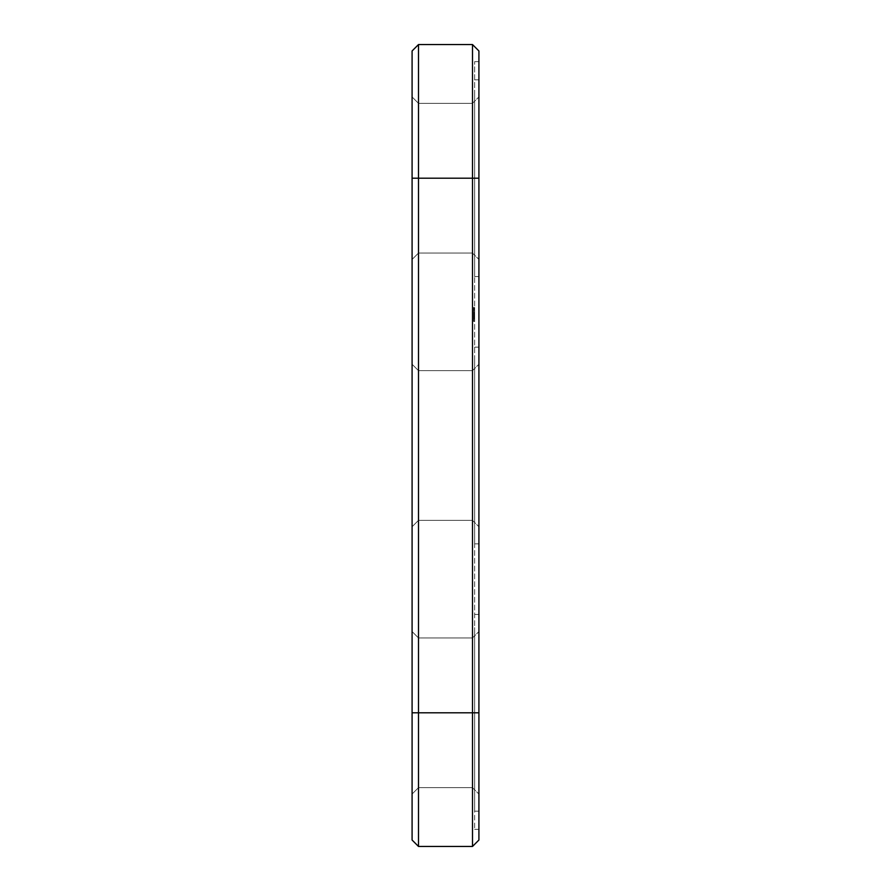 <?xml version="1.0" encoding="UTF-8"?>
<svg xmlns="http://www.w3.org/2000/svg" width="891" height="891" viewBox="0 0 891 891"><rect width="100%" height="100%" fill="white"/><g stroke="black" fill="none" stroke-linecap="round" stroke-linejoin="round"><path stroke-width="0.67" stroke-dasharray="4.46 3.34" d="M418.503 846.45L412.088 840.035L412.088 712.8L472.497 712.8L472.497 846.45L418.503 846.45L418.503 44.55L472.497 44.55L478.913 50.965L478.913 712.8L478.913 178.2L474.636 178.2L474.636 712.8L474.636 61.657L474.636 178.2L478.913 178.2L478.913 829.343L478.913 712.8L474.636 712.8L474.636 829.343L474.636 712.8L478.913 712.8L478.913 840.035M478.913 712.8L472.497 712.8L472.497 44.55M418.503 44.55L412.088 50.965L412.088 712.8M412.088 375.122L412.088 526.759L412.088 375.122M412.088 107.822L412.088 259.459L412.088 107.822M412.088 642.422L412.088 794.059L412.088 642.422M418.503 380.68L418.503 520.344L418.503 380.68M418.503 113.38L418.503 253.044L418.503 113.38M418.503 647.98L418.503 787.644L418.503 647.98M478.913 829.343L474.636 829.343L478.913 829.343M478.913 61.657L474.636 61.657L478.913 61.657M472.497 380.68L472.497 520.344L472.497 380.68M472.497 113.38L472.497 253.044L472.497 113.38M472.497 647.98L472.497 787.644L472.497 647.98M474.636 93.009L474.636 276.566L474.636 93.009M474.636 308.03L474.636 308.787L474.636 307.573L473.567 307.584L473.567 308.798L473.567 308.03M474.636 307.518L474.636 310.313L474.636 307.518L473.567 307.518L474.636 307.829L474.636 310.313L474.636 307.573L474.636 310.257L474.636 307.818L473.567 307.852L473.567 308.91L473.567 307.573L473.567 310.257L473.567 308.787L473.567 310.101L474.636 310.124L473.567 310.313L473.567 308.576L474.636 308.576L473.567 308.576L474.636 308.587L473.567 308.587L474.636 308.876L474.636 310.012L474.636 307.885L474.636 308.91L473.567 308.91L473.567 307.573L474.636 307.573L474.636 308.331L474.636 307.573L473.567 307.573L474.636 307.573L473.567 307.573L473.567 310.257L474.636 310.257L474.636 308.331L474.636 310.257L473.567 310.257L473.567 307.573L474.636 307.573L473.567 307.573L473.567 309.979L473.567 307.573L474.636 307.573L473.567 307.573L473.567 310.257L474.636 310.257L473.567 310.257L473.567 308.063L473.567 310.257L474.636 310.257L473.567 310.257L473.567 307.573L473.567 310.257L474.636 310.257L473.567 310.257L473.567 308.576L474.636 308.576L473.567 308.91L474.636 308.91L473.567 308.91L473.567 307.518L474.636 307.518M473.567 310.792L473.567 321.395L473.567 319.089L474.636 319.089L474.636 321.395L474.636 310.792L474.636 319.089L473.567 319.089L473.567 318.41L474.636 318.41L473.567 318.41L474.636 317.976L473.567 317.976L473.567 317.051L474.636 317.051L473.567 317.051L473.567 316.093L474.636 316.093L474.636 312.262L474.636 318.711L474.636 315.069L474.636 316.093L473.567 316.093L473.567 315.136L474.636 315.136L473.567 315.136L473.567 314.2L474.636 314.2L473.567 314.2L474.636 313.777L474.636 315.77L474.636 313.799L473.567 313.777L473.567 313.086L474.636 313.086L473.567 313.086L473.567 312.195L474.636 312.195L473.567 312.195L473.567 311.137L474.636 311.137L473.567 310.792L474.636 310.792M474.636 315.425L474.636 318.855L474.636 315.425L473.567 315.425L473.567 318.855L474.636 318.855L473.567 318.867L473.567 315.425M473.567 313.933L473.567 319.023L473.567 313.153L474.636 315.069L474.636 313.677L473.567 314.256L474.636 313.699L473.567 313.153L474.636 313.153L473.567 313.153L473.567 313.933L474.636 313.933M474.636 360.309L474.636 543.866L474.636 360.309M474.636 627.609L474.636 811.166L474.636 627.609M478.913 375.122L478.913 526.759L478.913 375.122M478.913 107.822L478.913 259.459L478.913 107.822M478.913 642.422L478.913 794.059L478.913 642.422M478.913 93.009L478.913 276.566L478.913 93.009M473.567 309.166L474.636 309.166M473.567 310.001L474.636 310.001L473.567 310.257L474.636 310.257L473.567 310.257L474.636 309.945L473.567 309.957L473.567 307.573L474.636 307.573L473.567 307.573L473.567 310.313L474.636 310.313L473.567 310.313L474.636 310.257L473.567 310.257L473.567 307.573L474.636 307.573L473.567 307.573L474.636 307.573L473.567 307.573L474.636 307.852L473.567 307.852L473.567 310.257L474.636 310.257L473.567 310.257L473.567 307.852L474.636 307.852L473.567 307.573L474.636 307.573L473.567 307.573L474.636 307.852L473.567 307.852L473.567 309.634L474.636 309.634L473.567 309.957L473.567 308.876L473.567 309.678L474.636 309.7L473.567 309.957L473.567 308.108L473.567 310.012M473.567 308.186L474.636 308.186L473.567 308.186M473.567 307.729L474.636 307.729M473.567 308.063L474.636 308.063M473.567 307.885L474.636 307.896M473.567 310.257L474.636 310.257L473.567 310.257L473.567 308.331L474.636 308.331L473.567 308.331L473.567 310.257L474.636 310.224M473.567 309.634L474.636 309.634L473.567 309.634M473.567 308.631L474.636 308.631L474.636 309.834L474.636 308.631L473.567 308.631L473.567 309.834L473.567 308.631L474.636 308.631L473.567 308.642M473.567 308.743L474.636 308.743L473.567 308.743M473.567 308.331L474.636 308.331L473.567 308.331L473.567 307.573L473.567 308.331L474.636 308.342M473.567 307.573L474.636 307.573L473.567 307.584M473.567 319.992L474.636 319.992L473.567 319.992M473.567 321.05L474.636 321.05L473.567 321.05M473.567 321.306L474.636 321.306L473.567 321.317M473.567 321.395L474.636 321.395M473.567 316.505L474.636 316.505M473.567 315.202L474.636 315.202M473.567 314.4L474.636 314.311L473.567 313.799L474.636 314.4M473.567 318.21L474.636 318.21M473.567 317.497L473.567 313.498L473.567 319.023L474.636 319.023L473.567 319.023L473.567 318.365L474.636 318.365L473.567 318.365L473.567 313.498L474.636 313.498L473.567 313.153L474.636 313.153L473.567 313.153L473.567 318.365L474.636 318.365L473.567 318.365L474.636 318.365L473.567 318.365L474.636 318.7L473.567 319.023L474.636 319.023L473.567 319.023L473.567 313.476L474.636 313.476L473.567 313.153L474.636 313.153L473.567 313.153L474.636 313.799L473.567 313.799L473.567 315.77L474.636 315.77L474.636 314.824L474.636 315.77L473.567 315.77L474.636 316.093L473.567 316.093L473.567 318.7L474.636 318.7L473.567 319.023L474.636 319.023L473.567 319.023L474.636 319.011L473.567 319.023L474.636 318.7L473.567 319.023L473.567 313.498L474.636 313.498L473.567 313.498L473.567 318.7L474.636 318.7L473.567 318.7L473.567 313.153L474.636 313.153L473.567 313.153L473.567 317.497L474.636 317.497M473.567 318.321L474.636 318.321M473.567 317.875L474.636 317.875L473.567 317.853M473.567 313.844L474.636 313.844M473.567 317.753L474.636 317.753M473.567 315.269L473.567 316.416L473.567 315.659L474.636 315.659L473.567 315.659L473.567 316.416L474.636 316.416L473.567 316.416L474.636 316.416L473.567 316.416L473.567 318.365L474.636 318.365L473.567 318.7L473.567 313.498L474.636 313.498L473.567 313.153L474.636 313.498L473.567 313.153L474.636 313.153L473.567 313.153L473.567 318.677L474.636 318.677L473.567 319.023L474.636 319.023L473.567 319.023L474.636 318.7L473.567 318.7L473.567 313.476L474.636 313.476L473.567 313.153L474.636 313.153L473.567 313.153L474.636 313.799L473.567 313.799L473.567 315.77L474.636 315.759L473.567 316.416L474.636 316.416L473.567 316.416L474.636 316.416L473.567 316.416L474.636 316.105L473.567 316.105L473.567 313.476L473.567 316.105L473.567 313.476L474.636 313.476L473.567 313.153L474.636 313.476L473.567 313.153L474.636 313.153L473.567 313.153L474.636 313.153L473.567 313.153L473.567 314.79L474.636 314.79L473.567 314.824L473.567 315.715L474.636 315.269M473.567 316.962L474.636 316.962M473.567 317.508L474.636 317.508M473.567 314.634L474.636 314.634L473.567 314.623M473.567 319.023L474.636 319.023M473.567 318.365L474.636 318.365L473.567 318.365M473.567 314.077L474.636 314.077L473.567 314.077M473.567 313.153L473.567 316.416L474.636 316.416L473.567 316.416L474.636 316.416L473.567 316.416L474.636 316.105L473.567 316.105L473.567 314.167L474.636 314.167L473.567 314.167L473.567 312.897L474.636 312.897L473.567 313.476L474.636 313.153M473.567 316.416L474.636 316.416M473.567 316.105L474.636 316.105L473.567 316.093L473.567 313.476L473.567 317.107L473.567 316.093L474.636 316.093M473.567 312.574L474.636 312.574L473.567 312.574M473.567 312.262L474.636 312.262L473.567 312.262M478.913 360.309L478.913 543.866L478.913 360.309M478.913 627.609L478.913 811.166L478.913 627.609M473.567 318.711L473.567 317.107L473.567 318.711L474.636 318.711M473.567 315.77L473.567 313.799L473.567 315.77L473.567 314.824L473.567 315.77L474.636 315.77L473.567 315.77M473.567 308.876L474.636 308.876L473.567 308.921M473.567 309.957L474.636 309.945M473.567 309.834L474.636 309.845M473.567 318.51L474.636 318.51L473.567 318.51M473.567 317.942L474.636 317.942L473.567 317.942M473.567 317.107L474.636 317.107L473.567 317.107M473.567 315.069L474.636 315.069L473.567 315.069M473.567 313.677L474.636 313.677L473.567 313.677M473.567 314.245L474.636 314.245M473.567 313.799L474.636 313.799L473.567 313.799M473.567 314.824L474.636 314.824M412.088 178.2L478.913 178.2M473.567 308.787L474.636 308.787L473.567 308.798M473.567 309.032L474.636 309.032M473.567 309.099L474.636 309.121M473.567 309.311L474.636 309.311M473.567 309.578L474.636 309.578L473.567 309.545M473.567 309.89L474.636 309.89L473.567 309.923M473.567 309.066L474.636 309.043M473.567 308.687L474.636 308.687M473.567 308.553L474.636 308.553M473.567 308.286L474.636 308.286M473.567 307.952L474.636 307.952M473.567 307.763L474.636 307.763M473.567 309.444L474.636 309.444L473.567 309.444M473.567 310.09L474.636 310.09L473.567 310.068M473.567 308.854L474.636 308.854L473.567 308.854M473.567 307.863L474.636 307.863L473.567 307.863M473.567 309.678L474.636 309.678L473.567 309.678M473.567 309.222L474.636 309.222L473.567 309.222M473.567 308.097L474.636 308.097L473.567 308.108M473.567 308.442L474.636 308.442L473.567 308.442M473.567 309.389L474.636 309.389L473.567 309.389M473.567 309.734L474.636 309.734L473.567 309.734M418.503 370.656L412.088 364.241L418.503 370.656L412.088 364.241L418.503 370.656L412.088 364.241L418.503 370.656L412.088 364.241L418.503 370.656L412.088 364.241L418.503 370.656L472.497 370.656L418.503 370.656M418.503 520.344L412.088 526.759L418.503 520.344L412.088 526.759L418.503 520.344L412.088 526.759L418.503 520.344L412.088 526.759L418.503 520.344L412.088 526.759L418.503 520.344L472.497 520.344L418.503 520.344M418.503 103.356L412.088 96.941L418.503 103.356L412.088 96.941L418.503 103.356L412.088 96.941L418.503 103.356L412.088 96.941L418.503 103.356L412.088 96.941L418.503 103.356L472.497 103.356L418.503 103.356M418.503 253.044L412.088 259.459L418.503 253.044L412.088 259.459L418.503 253.044L412.088 259.459L418.503 253.044L412.088 259.459L418.503 253.044L412.088 259.459L418.503 253.044L472.497 253.044L418.503 253.044M418.503 637.956L412.088 631.541L418.503 637.956L412.088 631.541L418.503 637.956L412.088 631.541L418.503 637.956L412.088 631.541L418.503 637.956L412.088 631.541L418.503 637.956L472.497 637.956L418.503 637.956M418.503 787.644L412.088 794.059L418.503 787.644L412.088 794.059L418.503 787.644L412.088 794.059L418.503 787.644L412.088 794.059L418.503 787.644L412.088 794.059L418.503 787.644L472.497 787.644L418.503 787.644M472.497 520.344L478.913 526.759L472.497 520.344M472.497 370.656L478.913 364.241L472.497 370.656M472.497 253.044L478.913 259.459L472.497 253.044M472.497 103.356L478.913 96.941L472.497 103.356M472.497 787.644L478.913 794.059L472.497 787.644M472.497 637.956L478.913 631.541L472.497 637.956M478.913 79.834L474.636 79.834L478.913 79.834M478.913 276.566L474.636 276.566L478.913 276.566M478.913 347.134L474.636 347.134L478.913 347.134M478.913 543.866L474.636 543.866L478.913 543.866M478.913 614.434L474.636 614.434L478.913 614.434M478.913 811.166L474.636 811.166L478.913 811.166"/><path stroke-width="1.34" d="M418.503 44.55L418.503 178.2L412.088 178.2L412.088 50.965L418.503 44.55L472.497 44.55L478.913 50.965L478.913 840.035L472.497 846.45L478.913 840.035M472.497 44.55L472.497 846.45L418.503 846.45L412.088 840.035L412.088 178.2M478.913 178.2L418.503 178.2L418.503 846.45M412.088 712.8L478.913 712.8"/></g></svg>
